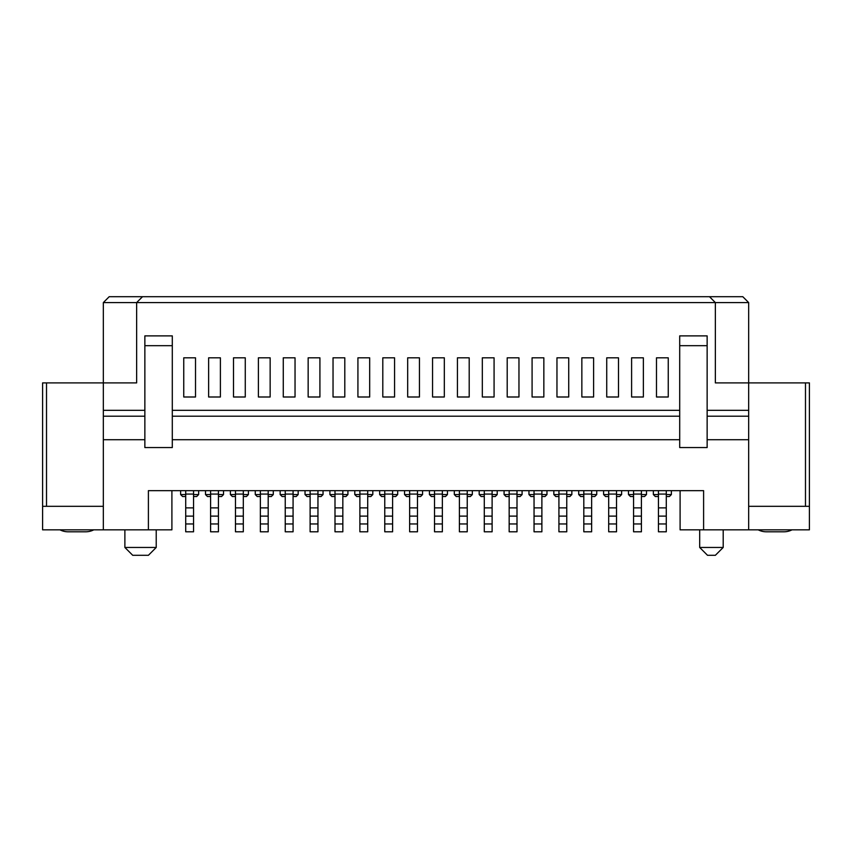 <?xml version="1.0" encoding="UTF-8"?>
<svg xmlns="http://www.w3.org/2000/svg" width="852" height="852" viewBox="0 0 852 852"><rect width="100%" height="100%" fill="white"/><g stroke="black" fill="none" stroke-linecap="round" stroke-linejoin="round"><path stroke-width="1.28" d="M666.285 490.656L666.285 531.797L666.285 523.959L658.447 523.959L658.447 490.699M666.285 523.959L666.285 531.797L658.447 531.797L658.447 523.959M680.098 490.656L680.098 529.837L703.603 529.837L703.603 490.656L148.397 490.656L148.397 529.837L171.902 529.837L171.902 490.656M148.397 529.837L103.337 529.837L103.337 439.717L144.861 439.717L144.861 447.556L172.296 447.556L172.296 439.717L679.704 439.717L679.704 335.88L707.139 335.88L707.139 410.323L748.663 410.323L748.663 382.899L715.361 382.899L715.361 302.577L709.482 296.698L742.795 296.698L748.663 302.577L748.663 382.899L809.4 382.899L809.4 529.837L748.663 529.837L748.663 439.717L707.139 439.717L707.139 447.556L679.704 447.556L679.704 439.717M703.603 529.837L748.663 529.837M193.553 490.656L193.553 531.797L193.553 523.959L185.715 523.959L185.715 490.699M193.553 494.565L198.644 494.565L198.644 490.656M185.715 496.524L182.584 496.524L180.624 494.565L180.624 490.656M180.624 494.565L185.715 494.565M218.431 490.656L218.431 531.797L218.431 523.959L210.593 523.959L210.593 490.699M218.431 494.565L223.522 494.565L223.522 490.656M210.593 496.524L207.462 496.524L205.502 494.565L205.502 490.656M205.502 494.565L210.593 494.565M235.471 496.524L232.34 496.524L230.381 494.565L230.381 490.656M230.381 494.565L235.471 494.565M243.31 490.656L243.31 531.797L243.31 523.959L235.471 523.959L235.471 490.699M243.31 494.565L248.401 494.565L248.401 490.656M293.077 494.565L298.168 494.565L298.168 490.656M285.239 496.524L282.108 496.524L280.148 494.565L280.148 490.656M280.148 494.565L285.239 494.565M293.077 490.656L293.077 531.797L293.077 523.959L285.239 523.959L285.239 490.699M310.117 496.524L306.986 496.524L305.027 494.565L305.027 490.656M305.027 494.565L310.117 494.565M317.956 490.656L317.956 531.797L317.956 523.959L310.117 523.959L310.117 490.699M317.956 494.565L323.046 494.565L323.046 490.656M334.996 496.524L331.865 496.524L329.905 494.565L329.905 490.656M329.905 494.565L334.996 494.565M342.834 490.656L342.834 531.797L342.834 523.959L334.996 523.959L334.996 490.699M342.834 494.565L347.925 494.565L347.925 490.656M359.885 496.524L356.743 496.524L354.783 494.565L354.783 490.656M354.783 494.565L359.885 494.565M367.713 490.656L367.713 531.797L367.713 523.959L359.885 523.959L359.885 490.699M367.713 494.565L372.814 494.565L372.814 490.656M633.568 496.524L630.437 496.524L628.478 494.565L628.478 490.656M628.478 494.565L633.568 494.565M641.407 490.656L641.407 531.797L641.407 523.959L633.568 523.959L633.568 490.699M641.407 494.565L646.498 494.565L646.498 490.656M658.447 496.524L655.316 496.524L653.356 494.565L653.356 490.656M653.356 494.565L658.447 494.565M666.285 494.565L671.376 494.565L671.376 490.656M534.044 496.524L530.913 496.524L528.954 494.565L528.954 490.656M528.954 494.565L534.044 494.565M541.883 490.656L541.883 531.797L541.883 523.959L534.044 523.959L534.044 490.699M541.883 494.565L546.973 494.565L546.973 490.656M509.166 496.524L506.035 496.524L504.075 494.565L504.075 490.656M504.075 494.565L509.166 494.565M517.004 490.656L517.004 531.797L517.004 523.959L509.166 523.959L509.166 490.699M517.004 494.565L522.095 494.565L522.095 490.656M417.48 490.656L417.48 531.797L417.48 523.959L409.642 523.959L409.642 490.699M417.48 494.565L422.571 494.565L422.571 490.656M409.642 496.524L406.51 496.524L404.551 494.565L404.551 490.656M404.551 494.565L409.642 494.565M434.52 496.524L431.389 496.524L429.429 494.565L429.429 490.656M429.429 494.565L434.52 494.565M442.358 490.656L442.358 531.797L442.358 523.959L434.52 523.959L434.52 490.699M442.358 494.565L447.449 494.565L447.449 490.656M484.287 496.524L481.146 496.524L479.186 494.565L479.186 490.656M479.186 494.565L484.287 494.565M492.115 490.656L492.115 531.797L492.115 523.959L484.287 523.959L484.287 490.699M492.115 494.565L497.217 494.565L497.217 490.656M467.237 494.565L472.338 494.565L472.338 490.656M459.398 496.524L456.267 496.524L454.308 494.565L454.308 490.656M454.308 494.565L459.398 494.565M467.237 490.656L467.237 531.797L467.237 523.959L459.398 523.959L459.398 490.699M608.69 496.524L605.548 496.524L603.599 494.565L603.599 490.656M603.599 494.565L608.69 494.565M616.528 490.656L616.528 531.797L616.528 523.959L608.69 523.959L608.69 490.699M616.528 494.565L621.619 494.565L621.619 490.656M583.812 496.524L580.67 496.524L578.71 494.565L578.71 490.656M578.71 494.565L583.812 494.565M591.639 490.656L591.639 531.797L591.639 523.959L583.812 523.959L583.812 490.699M591.639 494.565L596.741 494.565L596.741 490.656M558.923 496.524L555.792 496.524L553.832 494.565L553.832 490.656M553.832 494.565L558.923 494.565M566.761 490.656L566.761 531.797L566.761 523.959L558.923 523.959L558.923 490.699M566.761 494.565L571.852 494.565L571.852 490.656M384.763 496.524L381.621 496.524L379.662 494.565L379.662 490.656M379.662 494.565L384.763 494.565M392.602 490.656L392.602 531.797L392.602 523.959L384.763 523.959L384.763 490.699M392.602 494.565L397.692 494.565L397.692 490.656M268.188 490.656L268.188 531.797L268.188 523.959L260.361 523.959L260.361 490.699M268.188 494.565L273.29 494.565L273.29 490.656M260.361 496.524L257.219 496.524L255.259 494.565L255.259 490.656M255.259 494.565L260.361 494.565M103.337 529.837L42.6 529.837L42.6 382.899L103.337 382.899L103.337 302.577L109.205 296.698L709.482 296.698M172.296 439.717L172.296 335.88L144.861 335.88L144.861 410.323L103.337 410.323L103.337 382.899L136.639 382.899L136.639 302.577L103.337 302.577M144.861 439.717L144.861 410.323M103.337 439.717L103.337 410.323M748.663 410.323L748.663 439.717M707.139 439.717L707.139 410.323M185.715 523.959L185.715 531.797L185.715 523.959L185.715 531.797L193.553 531.797L193.553 523.959M198.644 494.565L196.684 496.524L193.553 496.524M210.593 523.959L210.593 531.797L210.593 523.959L210.593 531.797L218.431 531.797L218.431 523.959M223.522 494.565L221.563 496.524L218.431 496.524M235.471 523.959L235.471 531.797L235.471 523.959L235.471 531.797L243.31 531.797L243.31 523.959M248.401 494.565L246.452 496.524L243.31 496.524M293.077 496.524L296.208 496.524L298.168 494.565M285.239 523.959L285.239 531.797L285.239 523.959L285.239 531.797L293.077 531.797L293.077 523.959M310.117 523.959L310.117 531.797L310.117 523.959L310.117 531.797L317.956 531.797L317.956 523.959M323.046 494.565L321.087 496.524L317.956 496.524M334.996 523.959L334.996 531.797L334.996 523.959L334.996 531.797L342.834 531.797L342.834 523.959M347.925 494.565L345.965 496.524L342.834 496.524M359.885 523.959L359.885 531.797L359.885 523.959L359.885 531.797L367.713 531.797L367.713 523.959M372.814 494.565L370.854 496.524L367.713 496.524M633.568 523.959L633.568 531.797L633.568 523.959L633.568 531.797L641.407 531.797L641.407 523.959M646.498 494.565L644.538 496.524L641.407 496.524M671.376 494.565L669.416 496.524L666.285 496.524M534.044 523.959L534.044 531.797L534.044 523.959L534.044 531.797L541.883 531.797L541.883 523.959M546.973 494.565L545.014 496.524L541.883 496.524M509.166 523.959L509.166 531.797L509.166 523.959L509.166 531.797L517.004 531.797L517.004 523.959M522.095 494.565L520.135 496.524L517.004 496.524M409.642 523.959L409.642 531.797L409.642 523.959L409.642 531.797L417.48 531.797L417.48 523.959M422.571 494.565L420.611 496.524L417.48 496.524M434.52 523.959L434.52 531.797L434.52 523.959L434.52 531.797L442.358 531.797L442.358 523.959M447.449 494.565L445.489 496.524L442.358 496.524M484.287 523.959L484.287 531.797L484.287 523.959L484.287 531.797L492.115 531.797L492.115 523.959M497.217 494.565L495.257 496.524L492.115 496.524M467.237 496.524L470.379 496.524L472.338 494.565M459.398 523.959L459.398 531.797L459.398 523.959L459.398 531.797L467.237 531.797L467.237 523.959M608.69 523.959L608.69 531.797L608.69 523.959L608.69 531.797L616.528 531.797L616.528 523.959M621.619 494.565L619.66 496.524L616.528 496.524M583.812 523.959L583.812 531.797L583.812 523.959L583.812 531.797L591.639 531.797L591.639 523.959M596.741 494.565L594.781 496.524L591.639 496.524M558.923 523.959L558.923 531.797L558.923 523.959L558.923 531.797L566.761 531.797L566.761 523.959M571.852 494.565L569.892 496.524L566.761 496.524M384.763 523.959L384.763 531.797L384.763 523.959L384.763 531.797L392.602 531.797L392.602 523.959M397.692 494.565L395.733 496.524L392.602 496.524M260.361 523.959L260.361 531.797L260.361 523.959L260.361 531.797L268.188 531.797L268.188 523.959M273.29 494.565L271.33 496.524L268.188 496.524M103.337 506.322L42.6 506.322M156.225 529.837L156.225 547.463L148.397 555.302L132.72 555.302L124.882 547.463L124.882 529.837M124.882 547.463L156.225 547.463M748.663 302.577L136.639 302.577L142.518 296.698M723.199 529.837L723.199 547.463L715.361 555.302L707.522 555.302L699.694 547.463L699.694 529.837M699.694 547.463L723.199 547.463M748.663 506.322L809.4 506.322M172.296 416.202L679.704 416.202M172.296 410.323L679.704 410.323M444.318 357.819L432.56 357.819L432.56 397L444.318 397L444.318 357.819M469.196 357.819L457.439 357.819L457.439 397L469.196 397L469.196 357.819M494.075 357.819L482.328 357.819L482.328 397L494.075 397L494.075 357.819M518.964 357.819L507.206 357.819L507.206 397L518.964 397L518.964 357.819M543.842 357.819L532.085 357.819L532.085 397L543.842 397L543.842 357.819M568.721 357.819L556.963 357.819L556.963 397L568.721 397L568.721 357.819M593.599 357.819L581.852 357.819L581.852 397L593.599 397L593.599 357.819M618.488 357.819L606.731 357.819L606.731 397L618.488 397L618.488 357.819M643.366 357.819L631.609 357.819L631.609 397L643.366 397L643.366 357.819M668.245 357.819L656.487 357.819L656.487 397L668.245 397L668.245 357.819M195.513 357.819L183.755 357.819L183.755 397L195.513 397L195.513 357.819M220.391 357.819L208.633 357.819L208.633 397L220.391 397L220.391 357.819M245.269 357.819L233.512 357.819L233.512 397L245.269 397L245.269 357.819M270.148 357.819L258.401 357.819L258.401 397L270.148 397L270.148 357.819M295.037 357.819L283.279 357.819L283.279 397L295.037 397L295.037 357.819M319.915 357.819L308.158 357.819L308.158 397L319.915 397L319.915 357.819M344.794 357.819L333.036 357.819L333.036 397L344.794 397L344.794 357.819M369.672 357.819L357.925 357.819L357.925 397L369.672 397L369.672 357.819M394.561 357.819L382.804 357.819L382.804 397L394.561 397L394.561 357.819M419.44 357.819L407.682 357.819L407.682 397L419.44 397L419.44 357.819M172.296 345.678L144.861 345.678M103.337 416.202L144.861 416.202M46.519 506.322L46.519 382.899M707.139 416.202L748.663 416.202M805.481 506.322L805.481 382.899M679.704 345.678L707.139 345.678M93.773 529.837A17.636 17.636 0 0 1 85.701 531.797L68.064 531.797A17.636 17.636 0 0 1 59.991 529.837M792.009 529.837A17.636 17.636 0 0 1 783.936 531.797L766.299 531.797A17.636 17.636 0 0 1 758.227 529.837M193.553 494.064L185.715 494.064M218.431 494.064L210.593 494.064M243.31 494.064L235.471 494.064M293.077 494.064L285.239 494.064M317.956 494.064L310.117 494.064M342.834 494.064L334.996 494.064M367.713 494.064L359.885 494.064M641.407 494.064L633.568 494.064M666.285 494.064L658.447 494.064M541.883 494.064L534.044 494.064M517.004 494.064L509.166 494.064M417.48 494.064L409.642 494.064M442.358 494.064L434.52 494.064M492.115 494.064L484.287 494.064M467.237 494.064L459.398 494.064M616.528 494.064L608.69 494.064M591.639 494.064L583.812 494.064M566.761 494.064L558.923 494.064M392.602 494.064L384.763 494.064M268.188 494.064L260.361 494.064M193.553 507.888L185.715 507.888M218.431 507.888L210.593 507.888M243.31 507.888L235.471 507.888M293.077 507.888L285.239 507.888M317.956 507.888L310.117 507.888M342.834 507.888L334.996 507.888M367.713 507.888L359.885 507.888M641.407 507.888L633.568 507.888M666.285 507.888L658.447 507.888M541.883 507.888L534.044 507.888M517.004 507.888L509.166 507.888M417.48 507.888L409.642 507.888M442.358 507.888L434.52 507.888M492.115 507.888L484.287 507.888M467.237 507.888L459.398 507.888M616.528 507.888L608.69 507.888M591.639 507.888L583.812 507.888M566.761 507.888L558.923 507.888M392.602 507.888L384.763 507.888M268.188 507.888L260.361 507.888M193.553 516.12L185.715 516.12M218.431 516.12L210.593 516.12M243.31 516.12L235.471 516.12M293.077 516.12L285.239 516.12M317.956 516.12L310.117 516.12M342.834 516.12L334.996 516.12M367.713 516.12L359.885 516.12M641.407 516.12L633.568 516.12M666.285 516.12L658.447 516.12M541.883 516.12L534.044 516.12M517.004 516.12L509.166 516.12M417.48 516.12L409.642 516.12M442.358 516.12L434.52 516.12M492.115 516.12L484.287 516.12M467.237 516.12L459.398 516.12M616.528 516.12L608.69 516.12M591.639 516.12L583.812 516.12M566.761 516.12L558.923 516.12M392.602 516.12L384.763 516.12M268.188 516.12L260.361 516.12"/></g></svg>
